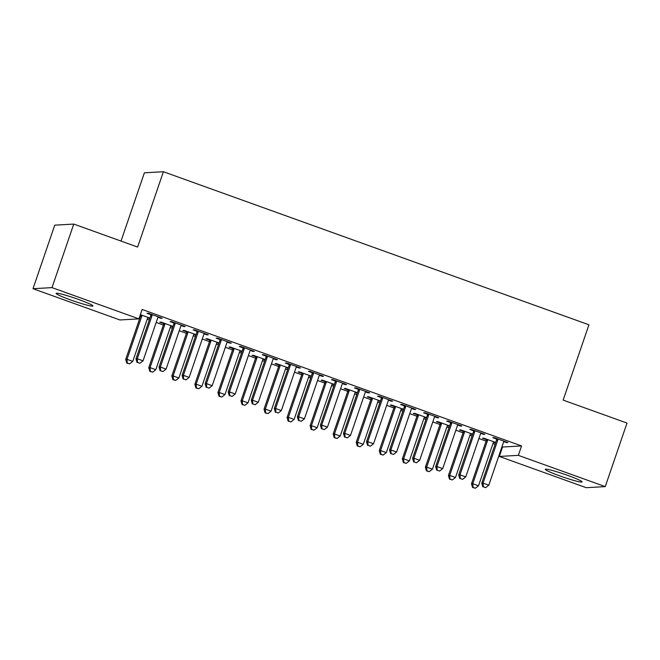 <?xml version="1.0" encoding="UTF-8"?>
<svg xmlns="http://www.w3.org/2000/svg" width="660" height="660" viewBox="0 0 660 660"><rect width="100%" height="100%" fill="white"/><g stroke="black" fill="none" stroke-linecap="round" stroke-linejoin="round"><path stroke-width="0.99" d="M78.556 299.459A19.462 1.543 18.9 0 1 92.961 305.992A19.462 1.543 18.9 0 1 70.537 299.912A19.462 1.543 18.9 0 1 56.133 293.378A19.462 1.543 18.9 0 1 78.556 299.459M567.707 475.398A19.462 1.543 18.9 0 1 582.112 481.932A19.462 1.543 18.9 0 1 559.688 475.86A19.462 1.543 18.9 0 1 545.284 469.326A19.462 1.543 18.9 0 1 567.707 475.398M139.722 316.511L140.324 316.734M147.213 319.209L149.292 319.96M156.181 322.435L163.375 325.025M170.263 327.5L172.343 328.251M179.231 330.726L186.425 333.316M193.314 335.791L195.401 336.542M202.282 339.017L209.476 341.608M216.364 344.083L218.452 344.834M225.332 347.308L232.535 349.899M239.415 352.374L241.502 353.125M248.383 355.6L255.585 358.19M262.465 360.665L264.553 361.416M271.433 363.891L278.635 366.481M285.516 368.957L287.603 369.707M294.484 372.182L301.686 374.773M308.566 377.248L310.654 377.998M317.542 380.474L324.736 383.064M331.625 385.539L333.704 386.29M340.593 388.765L347.787 391.355M354.676 393.83L356.755 394.581M363.643 397.056L370.837 399.647M377.726 402.121L379.813 402.872M386.694 405.347L393.888 407.938M400.777 410.413L402.864 411.163M409.745 413.638L416.947 416.229M423.827 418.704L425.914 419.455M432.795 421.93L439.997 424.52M446.878 426.995L448.965 427.746M455.845 430.221L463.048 432.811M469.928 435.286L472.015 436.037M478.896 438.512L486.098 441.103M492.979 443.578L495.066 444.329M501.955 446.803L502.557 447.026L499.331 456.439L518.339 455.351L605.245 486.61L586.237 487.699L499.331 456.439M119.905 319.96L33 288.7L52.008 287.62L138.913 318.879L119.905 319.96M52.008 287.62L73.763 224.078L54.755 225.159L33 288.7M121.019 241.073L144.392 172.821L163.399 171.732L588.934 324.794L563.145 400.1L627 423.068L605.245 486.61M172.821 326.865L170.849 326.164M163.548 323.532L159.819 322.187L161.098 322.121L172.986 326.395M184.082 326.106L183.917 326.576L185.204 326.51L171.377 321.536L170.09 321.601L173.819 322.946M183.917 326.576L181.129 325.578M218.922 343.447L216.959 342.746M209.649 340.114L205.92 338.77L207.207 338.704L219.087 342.977M230.183 342.688L230.026 343.159L231.305 343.093L217.478 338.118L216.191 338.184L219.92 339.529M230.026 343.159L227.23 342.161M265.023 360.03L263.06 359.329M255.75 356.697L252.021 355.361L253.308 355.286L265.188 359.56M276.292 359.271L276.127 359.749L277.414 359.675L263.579 354.7L262.292 354.775L266.029 356.111M276.127 359.749L273.331 358.743M311.132 376.612L309.161 375.911M301.859 373.279L298.122 371.943L299.409 371.869L311.289 376.142M322.393 375.853L322.228 376.332L323.515 376.258L309.68 371.283L308.401 371.357L312.13 372.694M322.228 376.332L319.44 375.325M357.233 393.203L355.262 392.494M347.96 389.862L344.231 388.525L345.51 388.451L357.398 392.725M368.495 392.436L368.329 392.914L369.616 392.84L355.789 387.865L354.502 387.94L358.231 389.276M368.329 392.914L365.541 391.908M403.334 409.786L401.371 409.076M394.061 406.445L390.332 405.108L391.619 405.034L403.499 409.307M414.596 409.018L414.439 409.497L415.717 409.423L401.89 404.448L400.603 404.522L404.341 405.859M414.439 409.497L411.642 408.49M449.435 426.368L447.472 425.659M440.162 423.027L436.433 421.69L437.72 421.616L449.6 425.89M460.705 425.601L460.54 426.079L461.827 426.005L447.991 421.03L446.704 421.105L450.442 422.441M460.54 426.079L457.743 425.073M495.544 442.951L493.573 442.241M486.271 439.609L482.534 438.273L483.821 438.199L495.701 442.472M506.806 442.183L506.641 442.662L507.928 442.588L494.092 437.613L492.814 437.687L496.543 439.024M506.641 442.662L503.852 441.656M502.557 447.026L521.565 445.937L142.131 309.466L138.913 318.879M483.755 433.892L483.59 434.371L484.877 434.296L471.042 429.322L469.763 429.396L473.492 430.733M483.59 434.371L480.793 433.364M472.486 434.659L470.522 433.95M463.213 431.318L459.484 429.982L460.771 429.907L472.651 434.181M437.654 417.31L437.489 417.788L438.768 417.714L424.941 412.739L423.654 412.813L427.391 414.15M437.489 417.788L434.692 416.782M426.385 418.077L424.421 417.367M417.112 414.736L413.383 413.399L414.67 413.325L426.55 417.599M391.545 400.727L391.388 401.206L392.667 401.132L378.84 396.157L377.553 396.231L381.282 397.567M391.388 401.206L388.591 400.199M380.284 401.495L378.32 400.785M371.011 398.153L367.282 396.817L368.56 396.742L380.449 401.016M345.444 384.145L345.279 384.623L346.566 384.549L332.739 379.574L331.452 379.649L335.181 380.985M345.279 384.623L342.49 383.617M334.183 384.912L332.211 384.202M324.91 381.571L321.173 380.234L322.459 380.16L334.339 384.433M299.343 367.562L299.178 368.041L300.465 367.966L286.63 362.992L285.351 363.066L289.08 364.402M299.178 368.041L296.381 367.034M288.073 368.321L286.11 367.62M278.8 364.988L275.072 363.652L276.358 363.577L288.238 367.851M253.242 350.98L253.077 351.458L254.356 351.384L240.529 346.409L239.242 346.483L242.979 347.82M253.077 351.458L250.28 350.452M241.972 351.739L240.009 351.037M232.7 348.406L228.971 347.061L230.257 346.995L242.137 351.268M207.133 334.397L206.976 334.867L208.255 334.801L194.428 329.827L193.141 329.893L196.87 331.237M206.976 334.867L204.179 333.869M195.871 335.156L193.908 334.455M186.599 331.823L182.869 330.478L184.148 330.412L196.036 334.686M161.032 317.815L160.867 318.285L162.154 318.219L148.327 313.244L147.04 313.31L150.769 314.655M160.867 318.285L158.078 317.287M149.77 318.574L147.799 317.873M149.927 318.103L140.357 314.655M521.565 445.937L518.339 455.351M73.763 224.078L137.618 247.046L163.399 171.732M497.714 440.286L496.427 440.36L481.759 483.194L483.046 483.12L497.714 440.286A2.491 2.442 86.7 0 0 497.846 439.345L497.83 438.958M483.343 486.824L485.644 487.649L483.343 486.824L483.046 483.12L488.812 485.191L503.473 442.357A2.491 2.442 86.7 0 1 503.943 441.54L504.199 441.243M496.427 440.36A2.491 2.442 86.7 0 0 496.559 439.42L496.518 438.487M481.759 483.194L482.831 486.849M485.644 487.649L488.812 485.191M486.247 439.065L486.288 440.005A2.491 2.442 -93.3 0 1 486.156 440.946L471.487 483.78L472.774 483.706L478.533 485.776L493.202 442.942A2.491 2.442 -93.3 0 1 493.663 442.126L493.919 441.829M487.55 439.543L487.567 439.931A2.491 2.442 -93.3 0 1 487.435 440.872L472.774 483.706L473.071 487.41L472.552 487.435L475.373 488.235L473.071 487.41M478.533 485.776L475.373 488.235M472.552 487.435L471.487 483.78M474.656 431.995L473.377 432.069L458.708 474.903L459.995 474.829L474.656 431.995A2.491 2.442 86.7 0 0 474.796 431.054L474.779 430.666M460.292 478.533L462.594 479.358L460.292 478.533L459.995 474.829L465.754 476.899L480.422 434.065A2.491 2.442 86.7 0 1 480.892 433.249L481.14 432.952M473.377 432.069A2.491 2.442 86.7 0 0 473.509 431.129L473.467 430.188M458.708 474.903L459.781 478.558M462.594 479.358L465.754 476.899M451.605 423.704L450.326 423.778L435.658 466.612L436.945 466.537L451.605 423.704A2.491 2.442 86.7 0 0 451.745 422.763L451.72 422.375M437.242 470.242L439.543 471.067L437.242 470.242L436.945 466.537L442.703 468.608L457.372 425.774A2.491 2.442 86.7 0 1 457.842 424.957L458.089 424.66M450.326 423.778A2.491 2.442 86.7 0 0 450.458 422.837L450.417 421.897M435.658 466.612L436.722 470.266M439.543 471.067L442.703 468.608M463.196 430.774L463.237 431.714A2.491 2.442 -93.3 0 1 463.097 432.655L448.437 475.489L449.724 475.414L455.483 477.485L470.151 434.651A2.491 2.442 -93.3 0 1 470.613 433.834L470.869 433.537M464.5 431.252L464.516 431.64A2.491 2.442 -93.3 0 1 464.384 432.581L449.724 475.414L450.013 479.119L449.501 479.143L452.323 479.944L450.013 479.119M455.483 477.485L452.323 479.944M449.501 479.143L448.437 475.489M440.137 422.483L440.187 423.423A2.491 2.442 -93.3 0 1 440.047 424.363L425.386 467.197L426.665 467.123L432.432 469.194L447.092 426.36A2.491 2.442 -93.3 0 1 447.562 425.543L447.818 425.246M441.449 422.961L441.466 423.349A2.491 2.442 -93.3 0 1 441.334 424.289L426.665 467.123L426.962 470.827L426.451 470.852L429.272 471.653L426.962 470.827M432.432 469.194L429.272 471.653M426.451 470.852L425.386 467.197M428.555 415.412L427.276 415.486L412.607 458.32L413.894 458.246L428.555 415.412A2.491 2.442 86.7 0 0 428.686 414.472L428.67 414.084M414.191 461.951L416.493 462.776L414.191 461.951L413.894 458.246L419.653 460.317L434.321 417.483A2.491 2.442 86.7 0 1 434.783 416.666L435.039 416.369M427.276 415.486A2.491 2.442 86.7 0 0 427.408 414.546L427.366 413.605M412.607 458.32L413.671 461.975M416.493 462.776L419.653 460.317M405.504 407.121L404.217 407.195L389.557 450.029L390.844 449.955L405.504 407.121A2.491 2.442 86.7 0 0 405.636 406.18L405.62 405.784M391.132 453.659L393.442 454.484L391.132 453.659L390.844 449.955L396.602 452.026L411.271 409.192A2.491 2.442 86.7 0 1 411.733 408.375L411.988 408.078M404.217 407.195A2.491 2.442 86.7 0 0 404.357 406.255L404.316 405.314M389.557 450.029L390.621 453.684M393.442 454.484L396.602 452.026M417.087 414.191L417.128 415.132A2.491 2.442 -93.3 0 1 416.996 416.072L402.336 458.906L403.615 458.832L409.382 460.903L424.042 418.069A2.491 2.442 -93.3 0 1 424.512 417.252L424.768 416.955M418.399 414.661L418.415 415.058A2.491 2.442 -93.3 0 1 418.283 415.998L403.615 458.832L403.912 462.536L403.4 462.561L406.222 463.361L403.912 462.536M409.382 460.903L406.222 463.361M403.4 462.561L402.336 458.906M394.036 405.9L394.078 406.84A2.491 2.442 -93.3 0 1 393.946 407.781L379.277 450.615L380.564 450.541L386.331 452.611L400.991 409.777A2.491 2.442 -93.3 0 1 401.462 408.961L401.717 408.664M395.348 406.37L395.365 406.766A2.491 2.442 -93.3 0 1 395.233 407.707L380.564 450.541L380.861 454.245L380.35 454.27L383.163 455.07L380.861 454.245M386.331 452.611L383.163 455.07M380.35 454.27L379.277 450.615M382.453 398.83L381.166 398.904L366.506 441.738L367.785 441.664L382.453 398.83A2.491 2.442 86.7 0 0 382.585 397.889L382.569 397.493M368.082 445.368L370.392 446.193L368.082 445.368L367.785 441.664L373.552 443.734L388.212 400.9A2.491 2.442 86.7 0 1 388.682 400.084L388.938 399.787M381.166 398.904A2.491 2.442 86.7 0 0 381.307 397.963L381.257 397.023M366.506 441.738L367.57 445.393M370.392 446.193L373.552 443.734M370.986 397.609L371.027 398.549A2.491 2.442 -93.3 0 1 370.895 399.49L356.227 442.324L357.514 442.249L363.28 444.32L377.941 401.486A2.491 2.442 -93.3 0 1 378.411 400.669L378.667 400.373M372.298 398.079L372.314 398.475A2.491 2.442 -93.3 0 1 372.182 399.415L357.514 442.249L357.811 445.954L357.299 445.978L360.112 446.779L357.811 445.954M363.28 444.32L360.112 446.779M357.299 445.978L356.227 442.324M359.403 390.538L358.116 390.613L343.456 433.447L344.734 433.372L359.403 390.538A2.491 2.442 86.7 0 0 359.535 389.598L359.518 389.202M345.031 437.077L347.341 437.902L345.031 437.077L344.734 433.372L350.501 435.443L365.161 392.609A2.491 2.442 86.7 0 1 365.632 391.792L365.887 391.495M358.116 390.613A2.491 2.442 86.7 0 0 358.248 389.672L358.207 388.732M343.456 433.447L344.52 437.102M347.341 437.902L350.501 435.443M347.935 389.317L347.977 390.258A2.491 2.442 -93.3 0 1 347.845 391.198L333.176 434.032L334.463 433.958L340.222 436.029L354.89 393.195A2.491 2.442 -93.3 0 1 355.361 392.378L355.608 392.081M349.247 389.788L349.264 390.184A2.491 2.442 -93.3 0 1 349.123 391.124L334.463 433.958L334.76 437.662L334.249 437.687L337.062 438.487L334.76 437.662M340.222 436.029L337.062 438.487M334.249 437.687L333.176 434.032M336.352 382.247L335.065 382.322L320.397 425.156L321.684 425.081L336.352 382.247A2.491 2.442 86.7 0 0 336.484 381.307L336.468 380.911M321.981 428.785L324.283 429.611L321.981 428.785L321.684 425.081L327.451 427.152L342.111 384.318A2.491 2.442 86.7 0 1 342.581 383.501L342.837 383.204M335.065 382.322A2.491 2.442 86.7 0 0 335.197 381.381L335.156 380.44M320.397 425.156L321.469 428.81M324.283 429.611L327.451 427.152M324.885 381.026L324.926 381.967A2.491 2.442 -93.3 0 1 324.794 382.907L310.126 425.741L311.413 425.667L317.171 427.738L331.84 384.904A2.491 2.442 -93.3 0 1 332.31 384.087L332.558 383.79M326.188 381.496L326.213 381.892A2.491 2.442 -93.3 0 1 326.073 382.833L311.413 425.667L311.71 429.371L311.19 429.396L314.012 430.196L311.71 429.371M317.171 427.738L314.012 430.196M311.19 429.396L310.126 425.741M313.302 373.956L312.015 374.03L297.346 416.864L298.634 416.79L313.302 373.956A2.491 2.442 86.7 0 0 313.434 373.015L313.417 372.62M298.93 420.494L301.232 421.319L298.93 420.494L298.634 416.79L304.4 418.861L319.06 376.027A2.491 2.442 86.7 0 1 319.531 375.21L319.786 374.913M312.015 374.03A2.491 2.442 86.7 0 0 312.147 373.09L312.106 372.149M297.346 416.864L298.419 420.519M301.232 421.319L304.4 418.861M301.834 372.735L301.876 373.675A2.491 2.442 -93.3 0 1 301.744 374.616L287.075 417.45L288.362 417.376L294.121 419.447L308.789 376.612A2.491 2.442 -93.3 0 1 309.251 375.796L309.507 375.499M303.138 373.205L303.154 373.601A2.491 2.442 -93.3 0 1 303.022 374.542L288.362 417.376L288.659 421.08L288.139 421.105L290.961 421.905L288.659 421.08M294.121 419.447L290.961 421.905M288.139 421.105L287.075 417.45M290.243 365.665L288.964 365.739L274.296 408.573L275.583 408.499L290.243 365.665A2.491 2.442 86.7 0 0 290.384 364.724L290.367 364.328M275.88 412.203L278.182 413.028L275.88 412.203L275.583 408.499L281.341 410.57L296.01 367.736A2.491 2.442 86.7 0 1 296.48 366.919L296.728 366.622M288.964 365.739A2.491 2.442 86.7 0 0 289.096 364.798L289.055 363.858M274.296 408.573L275.368 412.228M278.182 413.028L281.341 410.57M278.776 364.444L278.825 365.384A2.491 2.442 -93.3 0 1 278.685 366.325L264.025 409.159L265.312 409.084L271.07 411.155L285.739 368.321A2.491 2.442 -93.3 0 1 286.201 367.504L286.457 367.207M280.087 364.914L280.104 365.31A2.491 2.442 -93.3 0 1 279.972 366.25L265.312 409.084L265.601 412.789L265.089 412.813L267.911 413.614L265.601 412.789M271.07 411.155L267.911 413.614M265.089 412.813L264.025 409.159M267.193 357.373L265.914 357.448L251.245 400.282L252.532 400.207L267.193 357.373A2.491 2.442 86.7 0 0 267.333 356.433L267.308 356.037M252.829 403.912L255.131 404.737L252.829 403.912L252.532 400.207L258.291 402.278L272.959 359.444A2.491 2.442 86.7 0 1 273.43 358.627L273.677 358.33M265.914 357.448A2.491 2.442 86.7 0 0 266.046 356.507L266.005 355.567M251.245 400.282L252.31 403.936M255.131 404.737L258.291 402.278M255.725 356.152L255.775 357.093A2.491 2.442 -93.3 0 1 255.635 358.034L240.974 400.859L242.253 400.793L248.02 402.864L262.68 360.03A2.491 2.442 -93.3 0 1 263.15 359.213L263.406 358.916M257.037 356.623L257.053 357.019A2.491 2.442 -93.3 0 1 256.921 357.959L242.253 400.793L242.55 404.489L242.038 404.522L244.86 405.322L242.55 404.489M248.02 402.864L244.86 405.322M242.038 404.522L240.974 400.859M244.142 349.082L242.863 349.156L228.195 391.982L229.482 391.916L244.142 349.082A2.491 2.442 86.7 0 0 244.274 348.142L244.258 347.746M229.779 395.612L232.081 396.445L229.779 395.612L229.482 391.916L235.24 393.987L249.909 351.153A2.491 2.442 86.7 0 1 250.371 350.336L250.627 350.039M242.863 349.156A2.491 2.442 86.7 0 0 242.995 348.216L242.954 347.275M228.195 391.982L229.259 395.645M232.081 396.445L235.24 393.987M232.675 347.861L232.716 348.802A2.491 2.442 -93.3 0 1 232.584 349.742L217.924 392.568L219.202 392.502L224.969 394.573L239.629 351.739A2.491 2.442 -93.3 0 1 240.1 350.922L240.355 350.625M233.986 348.332L234.003 348.727A2.491 2.442 -93.3 0 1 233.871 349.668L219.202 392.502L219.499 396.198L218.988 396.231L221.809 397.031L219.499 396.198M224.969 394.573L221.809 397.031M218.988 396.231L217.924 392.568M221.092 340.791L219.805 340.865L205.144 383.691L206.431 383.625L221.092 340.791A2.491 2.442 86.7 0 0 221.224 339.85L221.207 339.454M206.72 387.321L209.03 388.154L206.72 387.321L206.431 383.625L212.19 385.696L226.858 342.862A2.491 2.442 86.7 0 1 227.321 342.045L227.576 341.748M219.805 340.865A2.491 2.442 86.7 0 0 219.945 339.925L219.904 338.984M205.144 383.691L206.209 387.354M209.03 388.154L212.19 385.696M209.624 339.57L209.665 340.51A2.491 2.442 -93.3 0 1 209.533 341.451L194.865 384.277L196.152 384.211L201.919 386.281L216.579 343.447A2.491 2.442 -93.3 0 1 217.049 342.631L217.305 342.334M210.936 340.04L210.952 340.436A2.491 2.442 -93.3 0 1 210.82 341.377L196.152 384.211L196.449 387.907L195.938 387.94L198.751 388.74L196.449 387.907M201.919 386.281L198.751 388.74M195.938 387.94L194.865 384.277M198.041 332.5L196.754 332.574L182.094 375.4L183.373 375.334L198.041 332.5A2.491 2.442 86.7 0 0 198.173 331.559L198.157 331.163M183.67 379.03L185.98 379.863L183.67 379.03L183.373 375.334L189.139 377.404L203.8 334.57A2.491 2.442 86.7 0 1 204.27 333.754L204.526 333.457M196.754 332.574A2.491 2.442 86.7 0 0 196.894 331.633L196.845 330.693M182.094 375.4L183.158 379.063M185.98 379.863L189.139 377.404M186.574 331.279L186.615 332.219A2.491 2.442 -93.3 0 1 186.483 333.16L171.814 375.986L173.101 375.92L178.868 377.99L193.529 335.156A2.491 2.442 -93.3 0 1 193.999 334.339L194.255 334.042M187.886 331.749L187.902 332.145A2.491 2.442 -93.3 0 1 187.77 333.085L173.101 375.92L173.398 379.615L172.887 379.649L175.7 380.449L173.398 379.615M178.868 377.99L175.7 380.449M172.887 379.649L171.814 375.986M174.991 324.209L173.704 324.283L159.043 367.108L160.322 367.042L174.991 324.209A2.491 2.442 86.7 0 0 175.123 323.268L175.106 322.872M160.619 370.738L162.929 371.572L160.619 370.738L160.322 367.042L166.089 369.113L180.749 326.279A2.491 2.442 86.7 0 1 181.219 325.462L181.475 325.165M173.704 324.283A2.491 2.442 86.7 0 0 173.836 323.342L173.794 322.402M159.043 367.108L160.108 370.772M162.929 371.572L166.089 369.113M163.523 322.987L163.564 323.928A2.491 2.442 -93.3 0 1 163.432 324.868L148.764 367.694L150.051 367.628L155.81 369.699L170.478 326.865A2.491 2.442 -93.3 0 1 170.948 326.048L171.196 325.751M164.835 323.458L164.851 323.854A2.491 2.442 -93.3 0 1 164.711 324.794L150.051 367.628L150.348 371.324L149.837 371.357L152.65 372.157L150.348 371.324M155.81 369.699L152.65 372.157M149.837 371.357L148.764 367.694M151.94 315.917L150.653 315.991L135.985 358.817L137.272 358.751L151.94 315.917A2.491 2.442 86.7 0 0 152.072 314.977L152.056 314.581M137.569 362.447L139.87 363.28L137.569 362.447L137.272 358.751L143.038 360.822L157.699 317.988A2.491 2.442 86.7 0 1 158.169 317.171L158.425 316.874M150.653 315.991A2.491 2.442 86.7 0 0 150.785 315.051L150.744 314.111M135.985 358.817L137.057 362.48M139.87 363.28L143.038 360.822M140.473 314.696L140.514 315.637A2.491 2.442 -93.3 0 1 140.382 316.577L125.713 359.403L127 359.329L132.759 361.408L147.427 318.574A2.491 2.442 -93.3 0 1 147.898 317.757L148.145 317.46M141.776 315.166L141.801 315.562A2.491 2.442 -93.3 0 1 141.661 316.503L127 359.329L127.297 363.033L126.778 363.066L129.599 363.866L127.297 363.033M132.759 361.408L129.599 363.866M126.778 363.066L125.713 359.403M497.846 439.345L496.559 439.42M486.288 440.005L487.567 439.931M486.156 440.946L487.435 440.872M474.796 431.054L473.509 431.129M451.745 422.763L450.458 422.837M463.237 431.714L464.516 431.64M463.097 432.655L464.384 432.581M440.187 423.423L441.466 423.349M440.047 424.363L441.334 424.289M428.686 414.472L427.408 414.546M405.636 406.18L404.357 406.255M417.128 415.132L418.415 415.058M416.996 416.072L418.283 415.998M394.078 406.84L395.365 406.766M393.946 407.781L395.233 407.707M382.585 397.889L381.307 397.963M371.027 398.549L372.314 398.475M370.895 399.49L372.182 399.415M359.535 389.598L358.248 389.672M347.977 390.258L349.264 390.184M347.845 391.198L349.123 391.124M336.484 381.307L335.197 381.381M324.926 381.967L326.213 381.892M324.794 382.907L326.073 382.833M313.434 373.015L312.147 373.09M301.876 373.675L303.154 373.601M301.744 374.616L303.022 374.542M290.384 364.724L289.096 364.798M278.825 365.384L280.104 365.31M278.685 366.325L279.972 366.25M267.333 356.433L266.046 356.507M255.775 357.093L257.053 357.019M255.635 358.034L256.921 357.959M244.274 348.142L242.995 348.216M232.716 348.802L234.003 348.727M232.584 349.742L233.871 349.668M221.224 339.85L219.945 339.925M209.665 340.51L210.952 340.436M209.533 341.451L210.82 341.377M198.173 331.559L196.894 331.633M186.615 332.219L187.902 332.145M186.483 333.16L187.77 333.085M175.123 323.268L173.836 323.342M163.564 323.928L164.851 323.854M163.432 324.868L164.711 324.794M152.072 314.977L150.785 315.051M140.514 315.637L141.801 315.562M140.382 316.577L141.661 316.503"/></g></svg>
